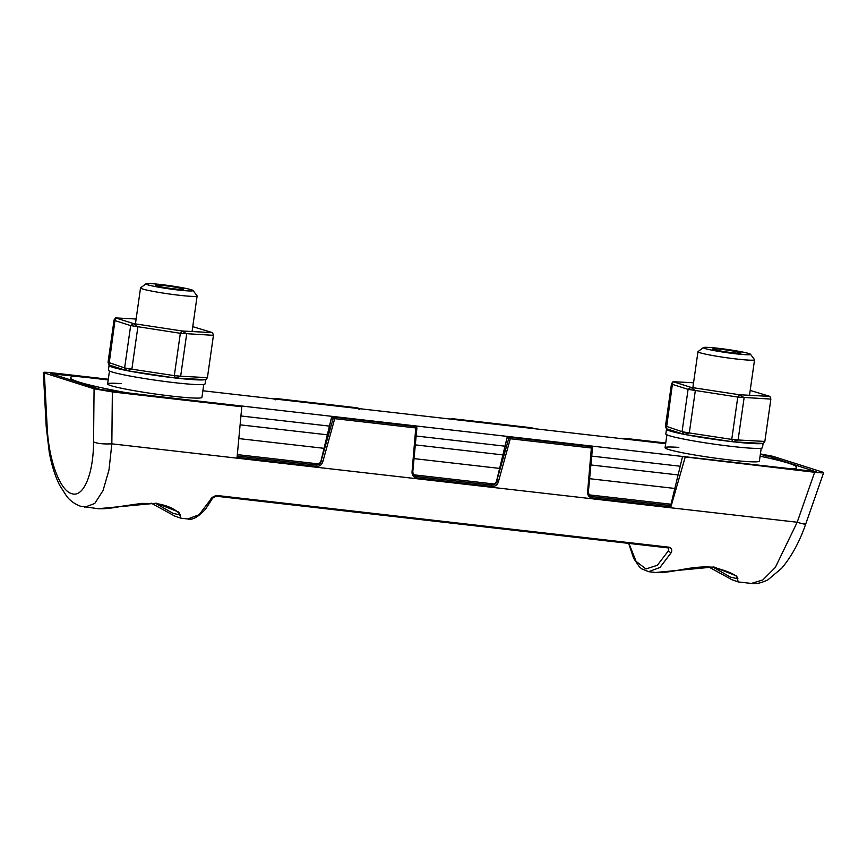 <?xml version="1.0" encoding="UTF-8"?>
<svg xmlns="http://www.w3.org/2000/svg" width="867" height="867" viewBox="0 0 867 867"><rect width="100%" height="100%" fill="white"/><g stroke="black" fill="none" stroke-linecap="round" stroke-linejoin="round"><path stroke-width="1.3" d="M680.205 466.229L591.717 456.107L680.205 466.229M505.006 446.18L416.149 436.014L505.006 446.18M329.427 426.098L240.939 415.976L329.427 426.098M678.818 447.394A47.631 3.24 8.1 0 0 665.065 447.73A47.631 3.24 8.1 0 0 729.461 459.922A47.631 3.24 8.1 0 0 759.373 461.146L761.215 448.228M121.391 383.626A47.631 3.24 8.1 0 0 107.627 383.962A47.631 3.24 8.1 0 0 172.024 396.154A47.631 3.24 8.1 0 0 201.935 397.379L203.778 384.46M760.077 456.215A119.072 8.096 -171.9 0 1 796.535 467.378A119.072 8.096 -171.9 0 1 792.958 468.787A9.526 0.65 -171.9 0 1 787.258 468.429L132.814 393.564A9.526 0.65 -171.9 0 1 124.23 392.296A119.072 8.096 -171.9 0 1 70.476 377.73A119.072 8.096 -171.9 0 1 74.053 376.321A9.526 0.65 -171.9 0 1 79.742 376.679L108.202 379.93M202.878 390.768L665.639 443.698M412.725 471.746C412.725 474.509 413.917 476.091 416.312 476.492L416.561 477.901C413.494 477.273 411.988 475.289 412.031 471.962L412.725 471.746L412.031 471.962L415.889 426.564L416.908 427.843L412.8 471.832C413.353 474.802 414.263 476.297 415.542 476.319L414.849 476.016M237.2 455.999L316.162 465.026C318.568 465.189 320.281 463.964 321.299 461.363L322.784 461.851C321.646 464.994 319.522 466.533 316.401 466.446L316.162 465.026L313.897 464.311L315.783 464.452M314.493 464.398L316.52 464.365C319.511 463.455 320.974 462.393 320.942 461.19L331.487 417.612A1.192 1.192 0 0 1 332.776 416.702L331.562 417.645L321.018 461.277L321.679 461.266L321.018 461.277C319.555 463.943 317.181 464.95 313.897 464.311L314.916 464.43M588.292 491.827C588.292 494.602 589.484 496.184 591.89 496.574L592.128 497.983C589.072 497.355 587.555 495.371 587.598 492.044L588.292 491.827L587.598 492.044L591.467 446.646L592.475 447.925L588.379 491.914C588.921 494.894 589.842 496.39 591.121 496.412L590.416 496.108M416.312 476.492L491.73 485.119C494.136 485.271 495.848 484.057 496.867 481.445L498.352 481.933C497.225 485.076 495.1 486.615 491.979 486.528L491.73 485.119L489.476 484.393L491.361 484.545M490.061 484.48L492.098 484.458C495.079 483.537 496.553 482.475 496.509 481.283L507.054 437.694A1.192 1.192 0 0 1 508.344 436.784L507.141 437.727L496.585 481.358L497.246 481.348L496.585 481.358C495.122 484.024 492.749 485.032 489.476 484.393L490.484 484.512M275.468 399.785L277.18 399.264M358.353 408.552L359.198 409.549M592.399 447.838L591.706 448.055L592.399 447.838L591.467 446.646L589.723 446.104A1.192 1.192 0 0 1 589.972 446.147L508.376 436.795L510.067 437.336L510.305 438.745L507.141 437.727M416.832 427.756L416.138 427.973L416.832 427.756L415.889 426.564L414.155 426.011A1.192 1.192 0 0 1 414.404 426.065L332.809 416.713L334.489 417.244L334.738 418.663L331.562 417.645M275.381 398.452L274.21 399.384M452.108 419.27L453.614 419.444M533.01 428.526L533.053 428.222A2.384 2.384 0 0 1 533.812 428.623M665.661 443.525L627.675 439.352M814.633 472.266C822.274 473.079 824.961 473.035 822.685 472.147L823.65 472.656L805.703 524.069C799.688 541.55 791.701 556.256 781.752 568.188L767.934 579.817C761.172 583.068 755.656 584.282 751.375 583.437L762.862 579.925L775.315 567.441L797.196 522.237L814.633 472.266L682.524 456.627L816.443 471.626M50.557 373.493L100.713 389.554L241.795 406.742L112.352 391.927L111.843 443.839L108.993 469.957L103.054 490.538L94.731 503.489L84.836 507.195M274.124 399.394L275.457 398.452L356.792 407.761M450.396 419.075L451.978 418.642L450.482 419.086M531.384 427.734L451.978 418.642M760.337 454.406L766.287 455.554L815.836 471.724M682.524 456.627L670.722 505.483L671.253 505.656L591.89 496.574M510.327 438.659L498.352 481.933M334.749 418.577L322.784 461.851M51.045 373.742L108.223 379.757M237.33 454.622L318.319 463.888M413.505 474.78L493.887 483.97M589.072 494.862L671.025 504.236M628.965 543.436L636.053 561.339L645.937 568.958L657.316 565.295L668.37 550.892L668.825 548.909M108.299 379.237L52.367 372.843C44.726 372.03 42.049 372.073 44.315 372.962L94.069 388.795L112.352 391.927M46.233 426.954L47.176 427.171L44.315 372.962L43.35 372.474L46.222 426.954M624.988 439.049L625.129 438.366L627.719 439.179M822.685 472.147L772.931 456.313L760.402 453.918M47.176 427.171C48.639 459.878 59.964 490.624 71.647 493.616C83.362 498.081 93.495 474.162 93.549 441.932C97.429 443.59 103.52 444.218 111.843 443.839L797.196 522.237C804.424 524.405 806.971 524.752 804.836 523.3M625.129 438.366L665.737 443.004M685.114 457.451L671.253 505.656M316.401 466.446L237.07 457.375L241.795 406.742M737.85 578.56L737.86 578.95C738.164 575.623 729.992 571.732 713.346 567.278L730.339 577.075L737.784 578.788M180.423 514.792L180.423 515.182C180.824 515.486 176.012 506.545 155.908 503.51L172.88 513.297L180.358 515.031M713.346 567.278C699.084 565.956 686.534 568.85 679.099 570.031C669.281 572.014 661.445 572.827 655.604 572.48L713.855 566.975L736.256 575.851L738.294 581.941L751.375 583.437M155.908 503.51L141.7 503.402L122.095 506.187C112.081 508.214 104.105 509.059 98.166 508.712L156.428 503.207L178.819 512.094L180.867 518.173L174.787 516.093L151.248 503.163M211.884 498.677L210.096 500.226C211.353 497.625 213.683 496.054 217.086 495.501L216.273 496.217L217.086 495.501L669.183 547.218C671.817 548.453 672.413 550.372 670.971 552.94L668.37 550.903M156.298 285.037A14.284 0.975 8.1 0 0 155.356 285.254A14.284 0.975 8.1 0 0 166.843 287.855A14.284 0.975 8.1 0 0 182.699 289.491A14.284 0.975 8.1 0 0 183.652 289.275A14.284 0.975 8.1 0 0 172.154 286.674A14.284 0.975 8.1 0 0 156.298 285.037M145.992 283.802L140.627 287.822A28.578 1.94 8.1 0 0 140.541 287.942A28.578 1.94 8.1 0 0 163.527 293.144A28.578 1.94 8.1 0 0 195.238 296.416A28.578 1.94 8.1 0 0 197.123 295.994A28.578 1.94 8.1 0 0 197.08 295.853L193.038 290.499A23.81 1.615 8.1 0 0 173.129 286.164A23.81 1.615 8.1 0 0 147.498 283.563A23.81 1.615 8.1 0 0 145.992 283.802A23.81 1.615 8.1 0 0 164.286 288.126A23.81 1.615 8.1 0 0 191.499 290.965A23.81 1.615 8.1 0 0 193.038 290.499M713.769 349.52A14.284 0.975 8.1 0 0 729.505 352.36A14.284 0.975 8.1 0 0 741.079 353.042A14.284 0.975 8.1 0 0 740.104 352.533A14.284 0.975 8.1 0 0 724.368 349.704A14.284 0.975 8.1 0 0 712.793 349.022A14.284 0.975 8.1 0 0 713.769 349.52M703.43 347.569L698.054 351.59A28.578 1.94 8.1 0 0 697.978 351.709A28.578 1.94 8.1 0 0 699.929 352.728A28.578 1.94 8.1 0 0 731.401 358.396A28.578 1.94 8.1 0 0 754.561 359.762A28.578 1.94 8.1 0 0 754.518 359.621L750.475 354.267A23.81 1.615 8.1 0 0 748.882 353.541A23.81 1.615 8.1 0 0 723.457 348.924A23.81 1.615 8.1 0 0 703.43 347.569A23.81 1.615 8.1 0 0 704.99 348.523A23.81 1.615 8.1 0 0 731.997 353.346A23.81 1.615 8.1 0 0 750.475 354.267M683.781 434.259A48.823 3.316 -171.9 0 1 666.495 429.208L665.823 433.912A48.823 3.316 8.1 0 0 700.07 442.007A48.823 3.316 8.1 0 0 754.539 448.358A48.823 3.316 8.1 0 0 762.494 447.675L763.101 443.449M762.44 443.416A48.823 3.316 -171.9 0 1 755.211 443.655A48.823 3.316 -171.9 0 1 733.601 441.845M731.39 441.585A48.823 3.316 -171.9 0 1 685.645 434.627M126.354 370.491A48.823 3.316 -171.9 0 1 109.058 365.44L108.397 370.144A48.823 3.316 8.1 0 0 142.372 378.196A48.823 3.316 8.1 0 0 196.809 384.58A48.823 3.316 8.1 0 0 205.056 383.908L205.663 379.681M205.002 379.648A48.823 3.316 -171.9 0 1 197.47 379.876A48.823 3.316 -171.9 0 1 176.164 378.077M173.953 377.817A48.823 3.316 -171.9 0 1 128.208 370.859M666.365 428.721L665.477 426.033L682.058 431.701L684.291 434.421L732.745 441.791L738.099 439.981L731.748 439.406L732.745 441.791L763.296 443.46L764.846 441.433L770.871 399.091L737.774 397.064L688.084 389.359L672.391 384.363L666.365 428.721L684.291 434.421L689.298 432.947L731.748 439.406L737.774 397.064L739.443 394.745L769.994 396.414L750.193 390.421M693.546 382.791L673.063 381.675L690.977 387.376L695.323 390.605L689.298 432.947L682.058 431.701L688.084 389.359L690.977 387.376L739.443 394.745L744.124 397.639L738.099 439.981L764.846 441.433M673.063 381.675L672.391 384.363L671.502 383.702L673.063 381.675M665.477 426.033L671.502 383.702M770.871 399.091L769.994 396.414M108.939 364.953L108.05 362.276L124.631 367.933L126.853 370.653L175.318 378.023L180.661 376.213L174.31 375.639L175.318 378.023L205.858 379.692L207.419 377.665L213.445 335.334L180.336 333.296L130.657 325.591L114.953 320.595L108.939 364.953L126.853 370.653L131.86 369.179L174.31 375.639L180.336 333.296L182.005 330.977L212.556 332.646L192.756 326.664M136.119 319.023L115.625 317.907L133.551 323.608L137.886 326.837L131.86 369.179L124.631 367.933L130.657 325.591L133.551 323.608L182.005 330.977L186.687 333.871L180.661 376.213L207.419 377.665M115.625 317.907L114.953 320.595L114.076 319.934L115.625 317.907M108.05 362.276L114.076 319.934M213.445 335.334L212.556 332.646M240.105 424.83L327.325 434.811M415.326 444.879L502.893 454.893M590.893 464.961L678.102 474.932M674.84 488.457L589.603 478.703M499.63 468.408L414.036 458.621M324.063 448.326L238.826 438.583M321.018 461.277L333.253 418.176L334.489 417.244L415.889 426.564M496.585 481.358L508.821 438.258L510.067 437.336L591.467 446.646M590.113 446.212L591.652 446.689M414.545 426.13L416.084 426.597M357.193 407.88L275.457 398.452L356.825 407.761A1.192 1.192 0 0 1 357.041 407.804L358.299 408.205M497.387 480.871L496.737 480.762L497.387 480.871M321.809 460.789L321.169 460.68L321.809 460.789M765.767 457.429L766.287 455.554M55.141 375.043L55.065 373.677M668.37 550.892L668.75 548.193M94.069 388.795L93.549 441.932M671.383 507.054L592.128 497.983M591.706 448.055L510.305 438.745M416.138 427.973L334.738 418.663M491.979 486.528L416.561 477.901M180.867 518.173L187.771 518.965L199.107 514.749L210.096 500.226M668.359 547.933L669.183 547.218L668.359 547.933M670.971 552.951L659.971 567.473L648.646 571.689L655.55 572.48M70.476 377.73L70.173 379.833M796.535 467.378L796.209 469.632M508.344 436.784L589.744 446.104M332.776 416.702L414.177 426.011M531.807 427.821L533.053 428.222M187.771 518.965C192.181 520.395 198.088 517.155 205.49 509.222L211.786 499.555C211.927 498.514 213.445 497.398 216.338 496.227L668.424 547.944L668.815 548.974M98.123 508.712L80.403 506.187C74.725 504.052 70.129 500.725 66.607 496.195L59.465 484.924C54.989 475.712 51.597 464.929 49.289 452.574L46.254 426.954M708.686 566.931L732.019 579.774L738.294 581.941M628.651 543.392L633.701 558.435L639.391 566.812L641.732 568.86L648.646 571.689M192.062 331.53L197.123 295.994M135.425 323.89L140.541 287.942M692.852 387.657L697.978 351.709M749.5 395.298L754.561 359.762M666.907 434.8L665.065 447.73M109.47 371.033L107.627 383.962"/></g></svg>

